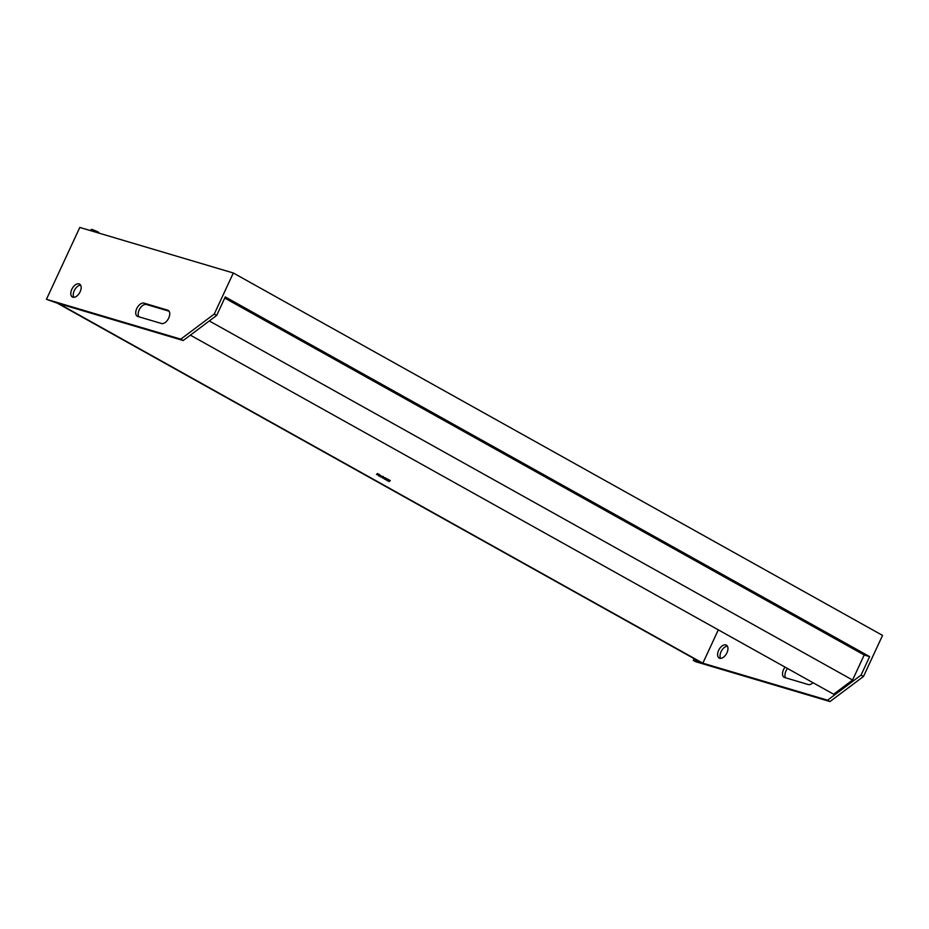 <?xml version="1.0" encoding="UTF-8"?>
<svg xmlns="http://www.w3.org/2000/svg" width="929" height="929" viewBox="0 0 929 929"><rect width="100%" height="100%" fill="white"/><g stroke="black" fill="none" stroke-linecap="round" stroke-linejoin="round"><path stroke-width="1.39" d="M99.449 233.272L97.928 231.832L91.843 229.358L89.834 230.427M785.075 667.115A7.397 4.262 -60.8 0 0 784.099 677.311A7.397 4.262 -60.8 0 0 784.61 677.52L808.276 684.545A7.397 4.262 -60.8 0 0 813.003 682.71M727.407 646.166A7.397 4.262 -60.8 0 0 721.055 651.717A7.397 4.262 -60.8 0 0 720.59 658.371M726.942 652.82A7.397 4.262 -60.8 0 0 726.385 645.132A7.397 4.262 -60.8 0 0 718.628 650.358A7.397 4.262 -60.8 0 0 719.174 658.046A7.397 4.262 -60.8 0 0 726.942 652.82M168.73 318.055A7.397 4.262 -60.8 0 0 168.184 310.367A7.397 4.262 -60.8 0 0 167.673 310.158L144.007 303.133A7.397 4.262 -60.8 0 0 136.958 308.149A7.397 4.262 -60.8 0 0 137.306 316.266A7.397 4.262 -60.8 0 0 137.817 316.475L161.483 323.501A7.397 4.262 -60.8 0 0 168.73 318.055M71.823 289.302A7.397 4.262 -60.8 0 0 72.381 297.001A7.397 4.262 -60.8 0 0 80.138 291.776A7.397 4.262 -60.8 0 0 79.592 284.088A7.397 4.262 -60.8 0 0 71.823 289.302M80.614 285.122A7.397 4.262 -60.8 0 0 74.262 290.661A7.397 4.262 -60.8 0 0 73.797 297.326M377.476 474.51L378.045 475.102L377.395 474.44L378.033 474.138L377.987 474.998M377.638 474.162L378.254 474.51M380.425 475.497L379.636 476.333L379.462 475.59L380.425 475.497M379.462 475.59L380.333 475.683M381.68 477.053L382.783 476.31L382.133 477.703L381.68 477.053M384.745 479.213L385.407 477.785L384.687 479.19M384.722 478.296L385.407 477.785L385.349 478.644M386.197 479.585L387.312 478.841L386.661 480.235L386.197 479.585M388.055 481.048L388.717 479.619L387.985 481.036M388.02 480.142L388.717 479.619L388.694 480.525M389.565 480.316L390.296 480.548L389.088 481.628L389.565 480.316M718.314 629.85L702.847 663.19L58.481 303.504L183.21 340.513L216.701 315.407L225.271 296.932L869.637 656.617L861.055 675.093L863.494 676.451L882.55 635.401L233.318 272.998L79.801 227.442L46.45 299.301L180.783 339.155L214.262 314.048L233.318 272.998M387.707 479.259L387.799 480.363L387.23 480.595L387.509 479.387M387.405 479.329L388.043 479.689M387.974 479.678L387.23 480.595M387.045 480.003L387.695 480.316M386.081 478.354L385.965 479.84L385.233 479.434L385.802 478.574M385.709 478.516L386.406 478.841M384.734 477.843L383.921 478.749L384.118 477.494L384.455 478.052M384.385 478.029L383.921 478.749M382.702 478.063L383.363 476.635L382.632 478.04M383.236 476.763L382.702 477.901L383.294 476.612L383.34 477.541M380.507 476.136L380.658 476.751L381.424 476.054L380.611 476.879L380.507 476.136M380.716 475.683L380.983 476.693M381.32 476.02L380.611 476.879M378.277 475.555L378.811 474.138L379.044 475.613L379.636 474.603L379.009 475.962L378.777 474.487L378.277 475.555M376.5 474.556L377.662 473.5L376.5 474.556M46.45 299.301L57.203 303.121L701.558 662.807L693.243 660.345L695.682 661.703L830.003 701.558L863.494 676.451M169.078 311.203L146.445 304.491A7.397 4.262 -60.8 0 0 139.907 308.591A7.397 4.262 -60.8 0 0 138.839 316.777M694.044 658.615L693.243 660.345M702.847 663.19L827.576 700.199L861.055 675.093M190.364 335.148L833.638 694.23L852.578 680.028L864.202 655.003L869.637 656.617M827.576 700.199L830.003 701.558M183.21 340.513L180.783 339.155M216.701 315.407L214.262 314.048M852.578 680.028L209.304 320.946M864.202 655.003L224.748 298.07M787.513 668.485A7.397 4.262 -60.8 0 0 785.632 677.822M389.623 480.188L390.296 480.548M390.226 480.525L389.054 481.57M387.962 480.119L388.647 479.608M388.647 479.77L388.461 480.804M387.741 480.339L387.161 480.572M387.219 478.876L386.87 479.782M387.045 479.132L386.778 479.724M386.348 478.83L385.523 479.422M384.652 478.272L385.349 477.761M385.349 477.924L385.152 478.969M382.609 477.134L383.294 476.612M382.702 477.181L383.294 476.774L383.108 477.82M382.69 476.345L382.342 477.251M382.527 476.612L382.249 477.192M381.134 476.519L380.542 476.856M379.996 476.507L380.518 475.555M379.392 475.567L380.042 475.288M380.054 475.427L379.624 476.194L380.054 475.427L380.193 475.996M378.777 474.208L379.044 475.613M379.578 474.58L378.974 475.869M378.219 475.52L378.777 474.487M376.547 474.58L376.907 473.953M168.625 310.692L167.673 310.158M146.445 304.491L144.007 303.133"/></g></svg>
